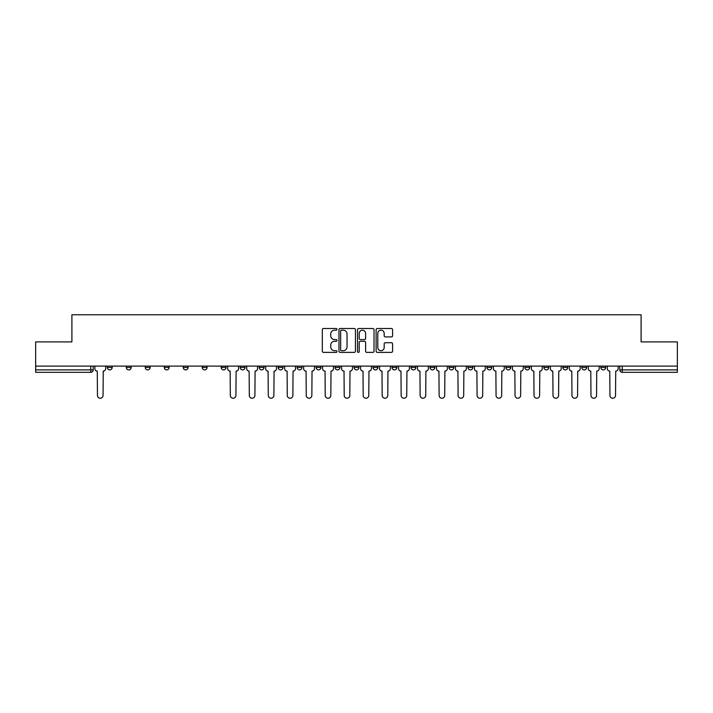 <?xml version="1.0" encoding="UTF-8"?>
<svg xmlns="http://www.w3.org/2000/svg" width="713" height="713" viewBox="0 0 713 713"><rect width="100%" height="100%" fill="white"/><g stroke="black" fill="none" stroke-linecap="round" stroke-linejoin="round"><path stroke-width="1.07" d="M337.035 329.335A0.838 0.838 0 0 0 336.197 328.497L323.506 328.497A1.194 1.194 0 0 0 322.312 329.691L322.312 351.188A1.194 1.194 0 0 0 323.506 352.382L336.197 352.382A0.838 0.838 0 0 0 337.035 351.545A0.838 0.838 0 0 0 336.197 350.707L334.557 350.707A3.823 3.823 0 0 1 330.734 346.892L330.734 345.101A3.823 3.823 0 0 1 334.557 341.277L336.197 341.277A0.838 0.838 0 0 0 337.035 340.44A0.838 0.838 0 0 0 336.197 339.602L334.557 339.602A3.823 3.823 0 0 1 330.734 335.778L330.734 333.987A3.823 3.823 0 0 1 334.557 330.172L336.197 330.172A0.838 0.838 0 0 0 337.035 329.335M600.818 366.108L600.818 367.453L605.685 367.453A2.433 2.433 0 0 1 603.251 369.887A2.433 2.433 0 0 1 600.818 367.453L600.818 366.108M486.934 366.108L486.934 367.453L491.801 367.453A2.433 2.433 0 0 1 489.368 369.887A2.433 2.433 0 0 1 486.934 367.453L486.934 366.108M467.951 366.108L467.951 367.453L472.817 367.453A2.433 2.433 0 0 1 470.384 369.887A2.433 2.433 0 0 1 467.951 367.453L467.951 366.108M448.967 366.108L448.967 367.453L453.842 367.453A2.433 2.433 0 0 1 451.4 369.887A2.433 2.433 0 0 1 448.967 367.453L448.967 366.108M411.009 366.108L411.009 367.453L415.875 367.453A2.433 2.433 0 0 1 413.442 369.887A2.433 2.433 0 0 1 411.009 367.453L411.009 366.108M373.051 367.453L373.051 366.108L373.051 367.453A2.433 2.433 0 0 0 375.484 369.887A2.433 2.433 0 0 1 373.051 367.453L377.917 367.453A2.433 2.433 0 0 1 375.484 369.887A2.433 2.433 0 0 0 377.917 367.453L377.917 366.108L377.917 367.453M354.067 367.453L354.067 366.108L354.067 367.453A2.433 2.433 0 0 0 356.5 369.887A2.433 2.433 0 0 1 354.067 367.453L358.933 367.453A2.433 2.433 0 0 1 356.5 369.887M335.083 367.453L335.083 366.108L335.083 367.453A2.433 2.433 0 0 0 337.516 369.887A2.433 2.433 0 0 1 335.083 367.453L339.949 367.453A2.433 2.433 0 0 1 337.516 369.887A2.433 2.433 0 0 0 339.949 367.453L339.949 366.108L339.949 367.453M316.109 366.108L316.109 367.453L320.975 367.453A2.433 2.433 0 0 1 318.542 369.887A2.433 2.433 0 0 1 316.109 367.453L316.109 366.108M297.125 366.108L297.125 367.453L301.991 367.453A2.433 2.433 0 0 1 299.558 369.887A2.433 2.433 0 0 1 297.125 367.453L297.125 366.108M278.141 366.108L278.141 367.453L283.008 367.453A2.433 2.433 0 0 1 280.574 369.887A2.433 2.433 0 0 1 278.141 367.453L278.141 366.108M259.158 367.453L259.158 366.108L259.158 367.453A2.433 2.433 0 0 0 261.6 369.887A2.433 2.433 0 0 1 259.158 367.453L264.033 367.453A2.433 2.433 0 0 1 261.6 369.887M221.199 367.453L221.199 366.108L221.199 367.453A2.433 2.433 0 0 0 223.632 369.887A2.433 2.433 0 0 1 221.199 367.453L226.066 367.453A2.433 2.433 0 0 1 223.632 369.887A2.433 2.433 0 0 0 226.066 367.453L226.066 366.108L226.066 367.453M202.216 367.453L202.216 366.108L202.216 367.453A2.433 2.433 0 0 0 204.649 369.887A2.433 2.433 0 0 1 202.216 367.453L207.082 367.453A2.433 2.433 0 0 1 204.649 369.887A2.433 2.433 0 0 0 207.082 367.453L207.082 366.108L207.082 367.453M183.241 367.453L183.241 366.108L183.241 367.453A2.433 2.433 0 0 0 185.674 369.887A2.433 2.433 0 0 1 183.241 367.453L188.107 367.453A2.433 2.433 0 0 1 185.674 369.887A2.433 2.433 0 0 0 188.107 367.453L188.107 366.108L188.107 367.453M164.257 367.453L164.257 366.108L164.257 367.453A2.433 2.433 0 0 0 166.69 369.887A2.433 2.433 0 0 1 164.257 367.453L169.124 367.453A2.433 2.433 0 0 1 166.69 369.887M145.274 367.453L145.274 366.108L145.274 367.453A2.433 2.433 0 0 0 147.707 369.887A2.433 2.433 0 0 1 145.274 367.453L150.14 367.453A2.433 2.433 0 0 1 147.707 369.887A2.433 2.433 0 0 0 150.14 367.453L150.14 366.108L150.14 367.453M126.299 367.453L126.299 366.108L126.299 367.453A2.433 2.433 0 0 0 128.732 369.887A2.433 2.433 0 0 1 126.299 367.453L131.165 367.453A2.433 2.433 0 0 1 128.732 369.887A2.433 2.433 0 0 0 131.165 367.453L131.165 366.108L131.165 367.453M391.401 336.919A1.194 1.194 0 0 0 392.596 335.725L392.596 329.691A1.194 1.194 0 0 0 391.401 328.497L377.311 328.497A1.194 1.194 0 0 0 376.116 329.691L376.116 351.188A1.194 1.194 0 0 0 377.311 352.382L391.401 352.382A1.194 1.194 0 0 0 392.596 351.188L392.596 343.907A1.194 1.194 0 0 0 391.401 342.712L385.376 342.712A1.194 1.194 0 0 0 384.182 343.907L384.182 347.516A3.191 3.191 0 0 1 380.983 350.707A3.191 3.191 0 0 1 377.792 347.516L377.792 333.363A3.191 3.191 0 0 1 380.983 330.172A3.191 3.191 0 0 1 384.182 333.363L384.182 335.725A1.194 1.194 0 0 0 385.376 336.919L391.401 336.919M35.65 366.108L35.65 341.901L71.906 341.901L71.906 314.763L641.094 314.763L641.094 341.901L677.35 341.901L677.35 366.108L35.65 366.108L35.65 369.887L93.198 369.887L93.198 366.108L93.198 369.887A2.433 2.433 0 0 1 90.765 372.32L35.65 372.32L35.65 369.887M355.457 329.691A1.194 1.194 0 0 0 354.263 328.497L340.172 328.497A1.194 1.194 0 0 0 338.978 329.691L338.978 351.188A1.194 1.194 0 0 0 340.172 352.382L354.263 352.382A1.194 1.194 0 0 0 355.457 351.188L355.457 329.691M358.737 328.497L372.828 328.497A1.194 1.194 0 0 1 374.022 329.691L374.022 351.188A1.194 1.194 0 0 1 372.828 352.382L366.803 352.382A1.194 1.194 0 0 1 365.609 351.188L365.609 342.472A1.194 1.194 0 0 0 364.414 341.277L360.413 341.277A1.194 1.194 0 0 0 359.218 342.472L359.218 351.545A0.838 0.838 0 0 1 358.381 352.382A0.838 0.838 0 0 1 357.543 351.545L357.543 329.691A1.194 1.194 0 0 1 358.737 328.497M619.802 366.108L619.802 369.887L677.35 369.887L677.35 372.32L622.235 372.32A2.433 2.433 0 0 1 619.802 369.887L619.802 366.108M677.35 366.108L677.35 369.887M605.685 366.108L605.685 367.453L605.685 366.108M586.701 366.108L586.701 367.453A2.433 2.433 0 0 1 584.268 369.887A2.433 2.433 0 0 1 581.835 367.453L586.701 367.453M581.835 366.108L581.835 367.453M567.726 366.108L567.726 367.453A2.433 2.433 0 0 1 565.293 369.887A2.433 2.433 0 0 1 562.86 367.453L567.726 367.453M562.86 366.108L562.86 367.453M548.743 366.108L548.743 367.453A2.433 2.433 0 0 1 546.31 369.887A2.433 2.433 0 0 1 543.876 367.453L548.743 367.453M543.876 366.108L543.876 367.453M529.759 366.108L529.759 367.453A2.433 2.433 0 0 1 527.326 369.887A2.433 2.433 0 0 1 524.893 367.453L529.759 367.453M524.893 366.108L524.893 367.453M510.784 366.108L510.784 367.453A2.433 2.433 0 0 1 508.351 369.887A2.433 2.433 0 0 1 505.918 367.453L510.784 367.453M505.918 366.108L505.918 367.453M491.801 366.108L491.801 367.453A2.433 2.433 0 0 1 489.368 369.887M472.817 366.108L472.817 367.453M453.842 367.453L453.842 366.108L453.842 367.453A2.433 2.433 0 0 1 451.4 369.887M434.859 366.108L434.859 367.453A2.433 2.433 0 0 1 432.426 369.887A2.433 2.433 0 0 1 429.992 367.453A2.433 2.433 0 0 0 432.426 369.887A2.433 2.433 0 0 0 434.859 367.453L429.992 367.453L429.992 366.108M415.875 367.453L415.875 366.108L415.875 367.453A2.433 2.433 0 0 1 413.442 369.887M396.891 366.108L396.891 367.453A2.433 2.433 0 0 1 394.458 369.887A2.433 2.433 0 0 1 392.025 367.453A2.433 2.433 0 0 0 394.458 369.887M392.025 366.108L392.025 367.453L396.891 367.453M358.933 366.108L358.933 367.453L358.933 366.108M320.975 367.453L320.975 366.108L320.975 367.453A2.433 2.433 0 0 1 318.542 369.887M301.991 367.453L301.991 366.108L301.991 367.453A2.433 2.433 0 0 1 299.558 369.887M283.008 367.453L283.008 366.108L283.008 367.453A2.433 2.433 0 0 1 280.574 369.887M264.033 366.108L264.033 367.453L264.033 366.108M245.049 367.453L245.049 366.108L245.049 367.453A2.433 2.433 0 0 1 242.616 369.887A2.433 2.433 0 0 1 240.183 367.453L245.049 367.453A2.433 2.433 0 0 1 242.616 369.887M240.183 366.108L240.183 367.453M169.124 366.108L169.124 367.453L169.124 366.108M112.182 366.108L112.182 367.453A2.433 2.433 0 0 1 109.749 369.887A2.433 2.433 0 0 1 107.315 367.453A2.433 2.433 0 0 0 109.749 369.887A2.433 2.433 0 0 0 112.182 367.453L112.182 366.108M107.315 366.108L107.315 367.453L112.182 367.453M90.765 366.108L90.765 372.32A2.433 2.433 0 0 0 93.198 369.887M341.482 330.172A0.838 0.838 0 0 0 340.645 331.001L340.645 349.878A0.838 0.838 0 0 0 341.482 350.707L343.211 350.707A3.823 3.823 0 0 0 347.035 346.892L347.035 333.987A3.823 3.823 0 0 0 343.211 330.172L341.482 330.172M365.609 333.426A3.191 3.191 0 0 0 362.409 330.226A3.191 3.191 0 0 0 359.218 333.426L359.218 338.408A1.194 1.194 0 0 0 360.413 339.602L364.414 339.602A1.194 1.194 0 0 0 365.609 338.408L365.609 333.426M94.847 368.666L94.847 366.108L94.847 368.666A2.433 2.433 0 0 0 97.28 371.099L97.458 395.439A2.799 2.799 0 0 0 100.257 398.237A2.799 2.799 0 0 0 103.055 395.439L103.242 371.099A2.433 2.433 0 0 0 105.676 368.666L105.676 366.108L105.676 368.666M97.28 371.099L97.458 395.439M103.055 395.439L103.242 371.099M246.689 368.666L246.689 366.108L246.689 368.666A2.433 2.433 0 0 0 249.122 371.099L249.309 395.439A2.799 2.799 0 0 0 252.108 398.237A2.799 2.799 0 0 0 254.906 395.439L255.085 371.099A2.433 2.433 0 0 0 257.518 368.666L257.518 366.108L257.518 368.666M265.673 368.666L265.673 366.108L265.673 368.666A2.433 2.433 0 0 0 268.106 371.099L268.284 395.439A2.799 2.799 0 0 0 271.083 398.237A2.799 2.799 0 0 0 273.881 395.439L274.068 371.099A2.433 2.433 0 0 0 276.501 368.666L276.501 366.108L276.501 368.666M284.656 368.666L284.656 366.108L284.656 368.666A2.433 2.433 0 0 0 287.089 371.099L287.268 395.439A2.799 2.799 0 0 0 290.066 398.237A2.799 2.799 0 0 0 292.865 395.439L293.052 371.099A2.433 2.433 0 0 0 295.485 368.666L295.485 366.108L295.485 368.666M303.631 368.666L303.631 366.108L303.631 368.666A2.433 2.433 0 0 0 306.064 371.099L306.251 395.439A2.799 2.799 0 0 0 309.05 398.237A2.799 2.799 0 0 0 311.848 395.439L312.027 371.099A2.433 2.433 0 0 0 314.46 368.666L314.46 366.108L314.46 368.666M322.615 368.666L322.615 366.108L322.615 368.666A2.433 2.433 0 0 0 325.048 371.099L325.226 395.439A2.799 2.799 0 0 0 328.025 398.237A2.799 2.799 0 0 0 330.823 395.439L331.01 371.099A2.433 2.433 0 0 0 333.443 368.666L333.443 366.108L333.443 368.666M341.598 368.666L341.598 366.108L341.598 368.666A2.433 2.433 0 0 0 344.031 371.099L344.21 395.439A2.799 2.799 0 0 0 347.008 398.237A2.799 2.799 0 0 0 349.807 395.439L349.994 371.099A2.433 2.433 0 0 0 352.427 368.666L352.427 366.108L352.427 368.666M360.573 368.666L360.573 366.108L360.573 368.666A2.433 2.433 0 0 0 363.006 371.099L363.193 395.439A2.799 2.799 0 0 0 365.992 398.237A2.799 2.799 0 0 0 368.79 395.439L368.969 371.099A2.433 2.433 0 0 0 371.402 368.666L371.402 366.108L371.402 368.666M379.557 368.666L379.557 366.108L379.557 368.666A2.433 2.433 0 0 0 381.99 371.099L382.177 395.439A2.799 2.799 0 0 0 384.975 398.237A2.799 2.799 0 0 0 387.774 395.439L387.952 371.099A2.433 2.433 0 0 0 390.385 368.666L390.385 366.108L390.385 368.666M398.54 368.666L398.54 366.108L398.54 368.666A2.433 2.433 0 0 0 400.973 371.099L401.152 395.439A2.799 2.799 0 0 0 403.95 398.237A2.799 2.799 0 0 0 406.749 395.439L406.936 371.099A2.433 2.433 0 0 0 409.369 368.666L409.369 366.108L409.369 368.666M417.515 368.666L417.515 366.108L417.515 368.666A2.433 2.433 0 0 0 419.948 371.099L420.135 395.439A2.799 2.799 0 0 0 422.934 398.237A2.799 2.799 0 0 0 425.732 395.439L425.911 371.099A2.433 2.433 0 0 0 428.344 368.666L428.344 366.108L428.344 368.666M436.499 368.666L436.499 366.108L436.499 368.666A2.433 2.433 0 0 0 438.932 371.099L439.119 395.439A2.799 2.799 0 0 0 441.917 398.237A2.799 2.799 0 0 0 444.716 395.439L444.894 371.099A2.433 2.433 0 0 0 447.327 368.666L447.327 366.108L447.327 368.666M455.482 368.666L455.482 366.108L455.482 368.666A2.433 2.433 0 0 0 457.915 371.099L458.094 395.439A2.799 2.799 0 0 0 460.892 398.237A2.799 2.799 0 0 0 463.691 395.439L463.878 371.099A2.433 2.433 0 0 0 466.311 368.666L466.311 366.108L466.311 368.666M474.457 368.666L474.457 366.108L474.457 368.666A2.433 2.433 0 0 0 476.899 371.099L477.077 395.439A2.799 2.799 0 0 0 479.876 398.237A2.799 2.799 0 0 0 482.674 395.439L482.853 371.099A2.433 2.433 0 0 0 485.295 368.666L485.295 366.108L485.295 368.666M493.441 368.666L493.441 366.108L493.441 368.666A2.433 2.433 0 0 0 495.874 371.099L496.061 395.439A2.799 2.799 0 0 0 498.859 398.237A2.799 2.799 0 0 0 501.658 395.439L501.836 371.099A2.433 2.433 0 0 0 504.269 368.666L504.269 366.108L504.269 368.666M227.705 366.108L227.705 368.666A2.433 2.433 0 0 0 230.147 371.099L230.326 395.439A2.799 2.799 0 0 0 233.124 398.237A2.799 2.799 0 0 0 235.923 395.439L236.101 371.099A2.433 2.433 0 0 0 238.543 368.666L238.543 366.108M249.122 371.099L249.309 395.439M254.906 395.439L255.085 371.099M268.106 371.099L268.284 395.439M273.881 395.439L274.068 371.099M287.089 371.099L287.268 395.439M292.865 395.439L293.052 371.099M306.064 371.099L306.251 395.439M311.848 395.439L312.027 371.099M325.048 371.099L325.226 395.439M330.823 395.439L331.01 371.099M344.031 371.099L344.21 395.439M349.807 395.439L349.994 371.099M363.006 371.099L363.193 395.439M368.79 395.439L368.969 371.099M381.99 371.099L382.177 395.439M387.774 395.439L387.952 371.099M400.973 371.099L401.152 395.439M406.749 395.439L406.936 371.099M419.948 371.099L420.135 395.439M425.732 395.439L425.911 371.099M438.932 371.099L439.119 395.439M444.716 395.439L444.894 371.099M457.915 371.099L458.094 395.439M463.691 395.439L463.878 371.099M476.899 371.099L477.077 395.439M482.674 395.439L482.853 371.099M495.874 371.099L496.061 395.439M501.658 395.439L501.836 371.099M512.424 368.666L512.424 366.108L512.424 368.666A2.433 2.433 0 0 0 514.857 371.099L515.036 395.439A2.799 2.799 0 0 0 517.834 398.237A2.799 2.799 0 0 0 520.633 395.439L520.82 371.099A2.433 2.433 0 0 0 523.253 368.666L523.253 366.108L523.253 368.666M514.857 371.099L515.036 395.439M520.633 395.439L520.82 371.099M531.408 368.666L531.408 366.108L531.408 368.666A2.433 2.433 0 0 0 533.841 371.099L534.019 395.439A2.799 2.799 0 0 0 536.818 398.237A2.799 2.799 0 0 0 539.616 395.439L539.803 371.099A2.433 2.433 0 0 0 542.236 368.666L542.236 366.108L542.236 368.666M533.841 371.099L534.019 395.439M539.616 395.439L539.803 371.099M550.383 368.666L550.383 366.108L550.383 368.666A2.433 2.433 0 0 0 552.816 371.099L553.003 395.439A2.799 2.799 0 0 0 555.801 398.237A2.799 2.799 0 0 0 558.6 395.439L558.778 371.099A2.433 2.433 0 0 0 561.211 368.666L561.211 366.108L561.211 368.666M552.816 371.099L553.003 395.439M558.6 395.439L558.778 371.099M569.366 368.666L569.366 366.108L569.366 368.666A2.433 2.433 0 0 0 571.799 371.099L571.978 395.439A2.799 2.799 0 0 0 574.776 398.237A2.799 2.799 0 0 0 577.575 395.439L577.762 371.099A2.433 2.433 0 0 0 580.195 368.666L580.195 366.108L580.195 368.666M571.799 371.099L571.978 395.439M577.575 395.439L577.762 371.099M588.35 368.666L588.35 366.108L588.35 368.666A2.433 2.433 0 0 0 590.783 371.099L590.961 395.439A2.799 2.799 0 0 0 593.76 398.237A2.799 2.799 0 0 0 596.558 395.439L596.745 371.099A2.433 2.433 0 0 0 599.178 368.666L599.178 366.108L599.178 368.666M590.783 371.099L590.961 395.439M596.558 395.439L596.745 371.099M607.324 368.666L607.324 366.108L607.324 368.666A2.433 2.433 0 0 0 609.758 371.099L609.945 395.439A2.799 2.799 0 0 0 612.743 398.237A2.799 2.799 0 0 0 615.542 395.439L615.72 371.099A2.433 2.433 0 0 0 618.153 368.666L618.153 366.108L618.153 368.666M609.758 371.099L609.945 395.439M615.542 395.439L615.72 371.099M622.235 366.108L622.235 372.32"/></g></svg>
